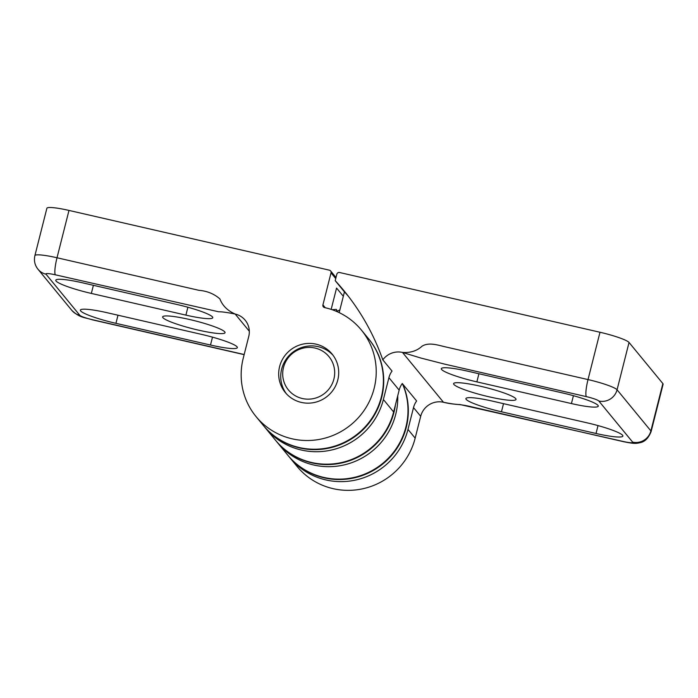 <?xml version="1.0" encoding="UTF-8"?>
<svg xmlns="http://www.w3.org/2000/svg" width="698" height="698" viewBox="0 0 698 698"><rect width="100%" height="100%" fill="white"/><g stroke="black" fill="none" stroke-linecap="round" stroke-linejoin="round"><path stroke-width="1.05" d="M287.986 455.41A68.16 66.598 -39.4 0 0 299.861 466.7A68.16 66.598 -39.4 0 0 386.491 460.759A68.16 66.598 -39.4 0 0 402.702 384.04M275.693 440.455A68.16 66.598 -39.4 0 0 287.559 451.746A68.16 66.598 -39.4 0 0 333.853 464.231A68.16 66.598 -39.4 0 0 395.391 405.032M263.39 425.501A68.16 66.598 -39.4 0 0 275.265 436.791A68.16 66.598 -39.4 0 0 360.526 432.106A68.16 66.598 -39.4 0 0 377.461 352.734A68.16 66.598 -39.4 0 0 368.675 338.905M333.086 355.317A30.293 29.595 -39.4 0 0 318.681 346.784A30.293 29.595 -39.4 0 0 286.11 359.269A30.293 29.595 -39.4 0 0 286.355 393.742M315.566 348.18A26.236 25.634 140.6 0 1 333.766 379.555A26.236 25.634 140.6 0 1 301.824 398.392A26.236 25.634 140.6 0 1 283.624 367.008A26.236 25.634 140.6 0 1 315.566 348.18M337.788 379.956A30.293 29.595 140.6 0 1 315.086 402.327A30.293 29.595 140.6 0 1 285.299 392.529A30.293 29.595 140.6 0 1 279.601 366.607A30.293 29.595 140.6 0 1 302.313 344.236A30.293 29.595 140.6 0 1 332.091 354.043A30.293 29.595 140.6 0 1 337.788 379.956M162.931 317.686A32.187 4.127 14.2 0 1 162.643 316.883A32.187 4.127 14.2 0 1 192.168 320.112A32.187 4.127 14.2 0 1 224.756 331.873A32.187 4.127 14.2 0 1 225.053 332.676A32.187 4.127 14.2 0 1 195.527 329.447A32.187 4.127 14.2 0 1 162.931 317.686M115.938 323.331A32.187 4.127 14.2 0 1 80.375 310.139A32.187 4.127 14.2 0 1 107.222 312.739L201.792 334.438A32.187 4.127 14.2 0 1 237.346 347.63A32.187 4.127 14.2 0 1 210.499 345.03L115.938 323.331L117.988 315.217M91.342 293.43A32.187 4.127 14.2 0 1 55.779 280.238A32.187 4.127 14.2 0 1 82.626 282.838L177.187 304.529A32.187 4.127 14.2 0 1 212.75 317.721A32.187 4.127 14.2 0 1 185.904 315.121L91.342 293.43L93.392 285.308M68.989 210.43A26.507 3.394 -165.8 0 0 46.879 208.292L34.9 255.616A26.507 3.394 -165.8 0 1 57.009 257.763L68.989 210.43L329.395 270.178A2.269 2.216 140.6 0 1 331.026 272.857L322.921 304.904A2.269 2.216 -39.4 0 0 324.57 307.591A68.16 66.598 140.6 0 1 361.337 329.988A68.16 66.598 140.6 0 1 350.998 424.716A68.16 66.598 140.6 0 1 256.053 416.584A68.16 66.598 140.6 0 1 243.227 358.266L248.758 336.419A18.933 18.497 -39.4 0 0 245.19 320.225A18.933 18.497 -39.4 0 0 235.174 314.048C227.565 310.706 222.461 305.654 219.879 298.901C214.146 293.867 207.166 291.005 198.947 290.324L57.009 257.763A15.147 2.574 -77.1 0 0 55.378 274.82L218.649 311.779C221.885 311.709 227.4 312.468 235.174 314.048L249.326 331.245M397.72 395.836A68.16 66.598 140.6 0 1 353.624 461.971A68.16 66.598 140.6 0 1 277.577 442.75A68.16 66.598 140.6 0 1 276.722 441.694M277.577 442.75L287.82 455.209A68.16 66.598 -39.4 0 0 375.419 468.628A68.16 66.598 -39.4 0 0 402.371 383.647M331.166 309.389L336.567 288.056L343.32 296.266M244.178 354.523L92.267 319.675A11.36 1.457 14.2 0 1 79.825 315.304L45.998 274.183A11.36 1.457 14.2 0 1 55.378 274.82M332.091 309.703L336.253 309.38L336.82 310.226L336.166 311.256M339.856 309.982A238.568 233.088 -39.4 0 0 336.576 311.43M256.053 416.584L263.225 425.3A68.16 66.598 -39.4 0 0 358.17 433.441A68.16 66.598 -39.4 0 0 368.509 338.704L361.337 329.988M339.184 312.617L344.437 291.877L335.214 280.666A238.568 233.088 140.6 0 1 343.721 290.429A238.568 233.088 140.6 0 1 382.801 359.854L392.032 371.066A18.933 18.497 -39.4 0 0 388.917 377.67L383.385 399.518A68.16 66.598 140.6 0 1 332.292 449.844A68.16 66.598 140.6 0 1 265.275 427.795L275.527 440.255A68.16 66.598 -39.4 0 0 342.544 462.312A68.16 66.598 -39.4 0 0 393.637 411.977L399.16 390.13A18.933 18.497 140.6 0 1 402.275 383.525L416.627 400.975A18.933 18.497 -39.4 0 0 413.513 407.58L407.981 429.418A68.16 66.598 140.6 0 1 356.887 479.753A68.16 66.598 140.6 0 1 289.871 457.705L297.051 466.421A68.16 66.598 -39.4 0 0 364.059 488.478A68.16 66.598 -39.4 0 0 415.162 438.143L420.685 416.305A18.933 18.497 140.6 0 1 443.474 402.266C451.257 403.845 456.771 404.604 460.008 404.535L623.279 441.494A15.147 2.574 102.9 0 0 623.576 441.694C635.215 444.076 636.323 443.492 640.537 442.576C645.039 441.607 648.564 437.934 651.121 431.565A26.507 3.394 -165.8 0 0 650.885 430.902A15.147 14.798 140.6 0 1 632.65 442.131A11.36 1.457 14.2 0 1 623.279 441.494M335.214 280.666L336.846 274.192A2.269 2.216 140.6 0 1 339.586 272.508L599.992 332.257L588.021 379.581L446.074 347.019C438.536 345.37 428.956 341.802 421.985 346.234C416.942 350.902 410.441 352.961 402.484 352.429A18.933 18.497 -39.4 0 0 382.801 359.854M629.038 342.456L662.864 383.577L650.885 430.902L617.067 389.789L629.038 342.456A26.507 3.394 -165.8 0 0 599.992 332.257M651.121 431.565L663.1 384.24A26.507 3.394 -165.8 0 0 662.864 383.577M515.726 398.628A32.187 4.127 14.2 0 1 516.014 399.431A32.187 4.127 14.2 0 1 486.489 396.202A32.187 4.127 14.2 0 1 453.892 384.441A32.187 4.127 14.2 0 1 453.604 383.638A32.187 4.127 14.2 0 1 483.129 386.867A32.187 4.127 14.2 0 1 515.726 398.628M501.461 411.785A32.187 4.127 14.2 0 1 465.906 398.593A32.187 4.127 14.2 0 1 492.753 401.193L587.315 422.883A32.187 4.127 14.2 0 1 622.878 436.076A32.187 4.127 14.2 0 1 596.022 433.475L501.461 411.785L503.52 403.662M476.865 381.876A32.187 4.127 14.2 0 1 441.311 368.684A32.187 4.127 14.2 0 1 468.157 371.284L562.719 392.983A32.187 4.127 14.2 0 1 598.273 406.166A32.187 4.127 14.2 0 1 571.426 403.566L476.865 381.876L478.924 373.753M265.275 427.795A68.16 66.598 140.6 0 1 264.429 426.74M623.576 441.694L469.998 406.463C457.67 403.584 454.346 404.98 443.474 402.266L402.484 352.429L420.85 358.039L444.443 364.077L586.381 396.639A11.36 1.457 14.2 0 1 598.832 401.01L632.65 442.131M348.241 296.118A238.568 233.088 -39.4 0 0 344.437 291.877M289.871 457.705A68.16 66.598 140.6 0 1 289.024 456.64M210.499 345.03L212.497 337.143M185.904 315.121L187.893 307.242M331.026 272.857L335.738 278.581M325.259 307.748L322.921 304.904M92.921 319.824A15.147 2.574 -77.1 0 1 92.572 319.876C84.467 317.215 80.017 318.122 71.807 310.357L37.989 269.245A15.147 14.798 -39.4 0 0 45.998 274.183M71.807 310.357A15.147 14.798 -39.4 0 0 79.825 315.304M244.143 354.645L92.572 319.876A15.147 2.574 -77.1 0 1 92.267 319.675M596.022 433.475L598.02 425.597M571.426 403.566L573.424 395.687M383.385 399.518L393.637 411.977M598.832 401.01A15.147 14.798 140.6 0 0 617.067 389.789A26.507 3.394 -165.8 0 0 588.021 379.581A15.147 2.574 102.9 0 0 586.381 396.639M407.981 429.418L415.162 438.143M388.917 377.67L399.16 390.13M413.513 407.58L420.685 416.305M403.392 385.471L402.746 384.101M302.382 468.55L299.861 466.7M290.08 453.595L287.559 451.746M277.787 438.649L275.265 436.791M378.796 355.561L377.461 352.734M336.008 277.499L330.599 270.92M37.989 269.245C34.795 265.188 33.766 260.642 34.9 255.616"/></g></svg>
